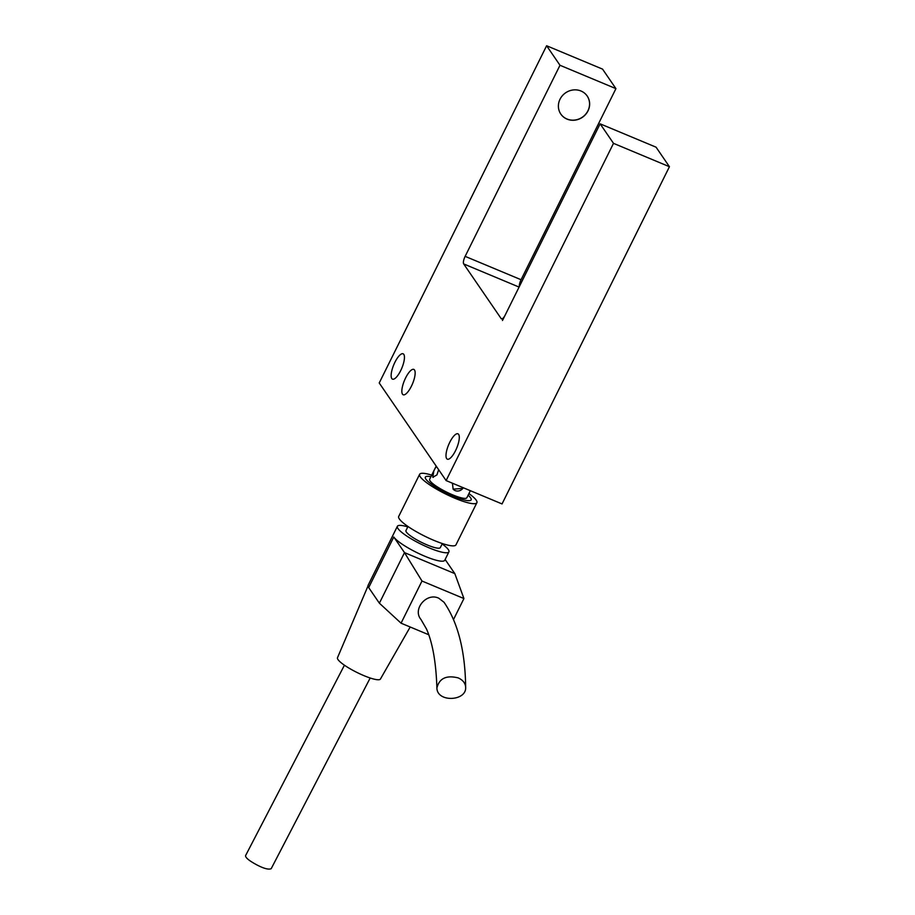 <?xml version="1.0" encoding="UTF-8"?>
<svg xmlns="http://www.w3.org/2000/svg" width="915" height="915" viewBox="0 0 915 915"><rect width="100%" height="100%" fill="white"/><g stroke="black" fill="none" stroke-linecap="round" stroke-linejoin="round"><path stroke-width="1.37" d="M519.354 286.544A6.394 2.024 112.7 0 1 521.07 279.727L615.932 88.641L602.55 69.117L546.621 45.75L559.991 65.274L615.932 88.641M559.991 65.274L465.14 256.36A6.394 2.024 -67.3 0 0 463.688 263.932L501.146 318.58A6.394 2.024 -67.3 0 0 501.466 318.866A6.394 2.024 -67.3 0 0 504.691 315.995L504.725 316.007M504.691 315.995L502.449 320.502A6.394 2.024 -67.3 0 0 503.033 319.415L600.126 123.822L656.066 147.189L669.437 166.713L613.508 143.346L446.108 480.569L502.038 503.936L669.437 166.713M446.108 480.569L379.222 382.973L546.621 45.75M560.803 114.043A15.978 14.846 145.6 0 0 582.34 117.2A15.978 14.846 145.6 0 0 587.156 95.972M580.991 91.008A15.978 14.846 -34.4 0 1 587.19 96.018A15.978 14.846 -34.4 0 1 582.409 117.303A15.978 14.846 -34.4 0 1 560.826 114.089A15.978 14.846 -34.4 0 1 562.405 95.675A15.978 14.846 -34.4 0 1 580.991 91.008M458.644 434.408A13.748 4.358 112.7 0 1 456.116 449.448A13.748 4.358 112.7 0 1 447.344 459.17A13.748 4.358 112.7 0 1 448.625 444.804A13.748 4.358 112.7 0 1 457.946 433.813A13.748 4.358 112.7 0 1 458.644 434.408M403.79 354.38A13.748 4.358 112.7 0 1 401.262 369.42A13.748 4.358 112.7 0 1 392.501 379.142A13.748 4.358 112.7 0 1 393.77 364.788A13.748 4.358 112.7 0 1 403.092 353.785A13.748 4.358 112.7 0 1 403.79 354.38M414.495 369.992A13.748 4.358 112.7 0 1 411.967 385.032A13.748 4.358 112.7 0 1 403.195 394.765A13.748 4.358 112.7 0 1 404.476 380.4A13.748 4.358 112.7 0 1 413.797 369.397A13.748 4.358 112.7 0 1 414.495 369.992M600.126 123.822L613.508 143.346M453.051 489.033A6.394 5.845 142.5 0 0 462.807 488.438L453.131 489.148L452.422 483.2M463.173 487.695L462.807 488.438M438.651 469.692L436.924 474.908L432.784 477.275L433.847 470.905A6.394 2.276 -67.8 0 0 433.264 477.367M436.512 466.559A6.394 2.276 -67.8 0 0 435.06 468.457L436.318 466.284M433.847 470.905L435.06 468.457M430.908 476.715A25.563 4.872 26.4 0 0 425.361 477.127A25.563 4.872 26.4 0 0 446.085 492.865A25.563 4.872 26.4 0 0 471.156 499.865A25.563 4.872 26.4 0 0 470.379 497.508A25.563 4.872 26.4 0 0 468.125 495.187M436.192 466.09L429.65 479.266A20.771 3.957 26.4 0 0 446.497 492.041A20.771 3.957 26.4 0 0 466.867 497.737L470.356 490.692M344.429 665.205L245.563 855.639C245.38 857.641 249.063 860.683 256.612 864.767C263.714 868.518 268.575 869.822 271.195 868.69L370.186 678.004M367.99 586.012L337.486 657.736A23.973 4.575 26.4 0 0 363.998 675.67A23.973 4.575 26.4 0 0 380.423 679.056L410.195 626.992M444.724 560.3L448.91 551.871A28.765 5.49 26.4 0 1 424.96 546.026A28.765 5.49 26.4 0 1 397.979 528.561A28.765 5.49 26.4 0 1 397.385 526.297A28.765 5.49 26.4 0 0 429.169 547.868A28.765 5.49 26.4 0 0 448.91 551.871L444.724 560.3A28.765 5.49 -153.6 0 1 420.774 554.456A28.765 5.49 -153.6 0 1 393.793 537.002L404.499 552.614L421.987 581.025L401.056 623.184L379.382 603.191L368.688 587.579A28.765 5.49 26.4 0 1 368.093 585.303L397.385 526.297A28.765 5.49 26.4 0 1 407.793 526.891A28.765 5.49 26.4 0 0 397.385 526.297L369.488 582.5A28.765 5.49 26.4 0 0 369.454 582.546M448.91 551.871A28.765 5.49 26.4 0 0 442.139 543.945A28.765 5.49 26.4 0 1 448.91 551.871M427.156 544.94A19.181 3.66 26.4 0 0 440.321 547.605L442.345 543.544L440.321 547.605A19.181 3.66 26.4 0 1 421.518 542.355A19.181 3.66 26.4 0 1 405.974 530.551A19.181 3.66 26.4 0 0 427.156 544.94M434.019 540.41A31.956 6.096 26.4 0 0 455.956 544.86L476.887 502.712A31.956 6.096 26.4 0 0 468.926 493.585A31.956 6.096 26.4 0 1 476.887 502.712A31.956 6.096 26.4 0 1 454.949 498.252A31.956 6.096 26.4 0 1 419.63 474.29A31.956 6.096 26.4 0 0 445.548 493.951A31.956 6.096 26.4 0 0 476.887 502.712L455.956 544.86A31.956 6.096 26.4 0 1 424.617 536.11A31.956 6.096 26.4 0 1 398.7 516.437A31.956 6.096 26.4 0 0 434.019 540.41M431.708 475.114A31.956 6.096 26.4 0 0 419.63 474.29A31.956 6.096 26.4 0 1 431.708 475.114M458.232 677.912C462.899 680.039 465.38 683.162 465.655 687.257C466.673 701.233 437.13 702.72 436.901 688C439.269 678.335 446.383 674.973 458.232 677.912M436.901 688C436.055 662.391 432.589 642.73 426.504 629.017L420.991 619.501C412.23 609.356 426.55 592.222 438.777 598.216L444.027 602.264C458.003 622.68 465.209 651.011 465.655 687.257M379.382 603.191L404.499 552.614L454.835 573.636L445.136 559.488M453.634 619.283L463.928 598.547L454.835 573.636M401.056 623.184L428.803 634.77M463.928 598.547L421.987 581.025M521.07 279.727L465.14 256.36M463.688 263.932L519.091 287.081M501.9 318.9L501.146 318.58M368.688 587.579L393.793 537.002M405.974 530.551L407.987 526.491L405.974 530.551M398.7 516.437L419.63 474.29L398.7 516.437"/></g></svg>
